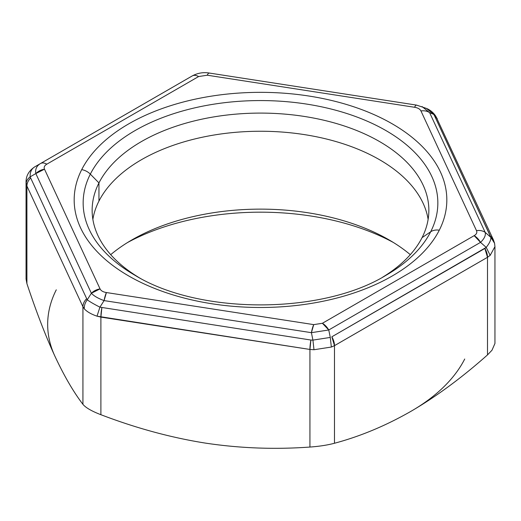 <?xml version="1.0" encoding="UTF-8"?>
<svg xmlns="http://www.w3.org/2000/svg" width="521" height="521" viewBox="0 0 521 521"><rect width="100%" height="100%" fill="white"/><g stroke="black" fill="none" stroke-linecap="round" stroke-linejoin="round"><path stroke-width="0.78" d="M331.851 336.794L484.875 248.445A12.706 7.333 60 0 1 487.506 257.302L334.482 345.651A12.706 7.333 -120 0 0 331.851 336.794L334.482 345.651L331.343 347.051L313.987 349.734L309.936 349.448L97.017 316.175C91.24 314.209 87 311.766 84.311 308.836L82.93 306.732L26.916 186.049L26.05 181.972L26.174 183.574C26.284 181.034 27.606 178.794 30.14 176.847C27.606 178.794 26.284 181.034 26.174 183.574L26.916 186.049A12.706 10.023 -24.9 0 1 30.511 178.156C28.167 180.559 26.968 183.19 26.916 186.049L82.93 306.732C82.976 303.88 84.174 301.249 86.525 298.839A12.706 10.023 155.1 0 0 82.93 306.732L84.311 308.836C84.128 305.664 85.099 302.662 87.215 299.822C85.099 302.662 84.128 305.664 84.311 308.836C87 311.766 91.24 314.209 97.017 316.175L99.921 307.162L97.017 316.175L100.898 317.107A12.706 2.683 -81.2 0 1 101.862 307.696L100.898 317.107L309.936 349.448L310.9 340.037A12.706 2.683 98.8 0 0 309.936 349.448L313.987 349.734L312.926 340.115L313.987 349.734L331.343 347.051L330.281 337.426L331.343 347.051L334.482 345.651L487.506 257.302L484.875 248.445L486.21 247.403L490.17 255.355L487.506 257.302L490.17 255.355L486.21 247.403C489.506 243.248 491.056 239.914 490.86 237.381L494.579 243.274L490.489 236.352L493.335 239.68A12.706 10.023 155.1 0 0 490.489 236.352L434.475 115.662A12.706 10.023 -24.9 0 1 437.327 118.99L433.785 114.405L435.882 116.346L426.517 108.44L433.785 114.405L434.475 115.662L490.86 237.381C491.056 239.914 489.506 243.248 486.21 247.403L331.851 336.794M493.354 239.712A12.706 10.023 155.1 0 0 493.335 239.68L494.579 243.274L494.95 246.641L490.17 255.355L494.95 246.648L494.95 343.45L491.987 350.229L487.506 354.905L487.506 257.302L487.506 354.905C461.665 377.842 436.155 396.637 410.991 411.297A212.829 122.878 0 0 0 464.719 359.008A212.829 122.878 180 0 1 410.991 411.297C385.827 425.696 360.324 436.351 334.482 443.254L334.482 345.651L334.482 443.254C327.462 445.116 319.282 446.38 309.936 447.051L309.936 349.448L309.936 447.051C274.632 449.603 239.79 448.288 205.417 443.104A212.829 122.878 0 0 0 205.443 443.104A212.829 122.878 180 0 1 205.417 443.104C171.038 437.653 136.196 428.19 100.898 414.709L100.898 317.107L100.898 414.709C91.722 411.18 85.731 407.722 82.93 404.335L82.93 306.732L82.93 404.335C73.468 391.968 64.135 375.928 54.92 356.214C45.711 336.234 36.372 312.046 26.916 283.652L26.916 186.049L26.916 283.652L26.05 278.774L26.05 181.972C26.017 175.785 28.929 170.738 34.79 166.831L34.79 166.831C31.494 168.817 29.944 172.158 30.14 176.847L87.215 299.822C90.172 301.926 94.405 304.375 99.921 307.162L310.9 340.037L312.926 340.115L330.281 337.426L312.926 340.115L310.9 340.037L99.921 307.162C94.405 304.375 90.172 301.926 87.215 299.822L30.14 176.847C29.944 172.158 31.494 168.817 34.79 166.831L40.475 163.548L34.764 166.844M435.895 116.372L493.335 239.68M98.951 201.08A168.361 97.199 180 0 1 276.625 131.696A168.361 97.199 180 0 1 428.125 219.367A168.361 97.199 0 0 0 276.625 131.696A168.361 97.199 0 0 0 98.951 201.08L98.951 182.923A168.361 97.199 180 0 1 284.44 114.079A168.361 97.199 180 0 1 428.861 210.289A168.361 97.199 180 0 1 422.049 237.654A168.361 97.199 180 0 1 382.661 277.179A168.361 97.199 0 0 0 422.049 237.654A168.361 97.199 0 0 0 307.898 117.023A168.361 97.199 0 0 0 98.951 182.923L98.951 201.08A168.361 97.199 0 0 0 92.875 219.367A168.361 97.199 180 0 1 98.951 201.08M410.294 254.658A181.699 104.903 0 0 0 110.706 254.658A181.699 104.903 180 0 1 132.015 239.862A181.699 104.903 180 0 1 388.985 239.862A181.699 104.903 180 0 1 410.294 254.658M393.322 242.454A194.405 112.236 0 0 0 127.678 242.454A194.405 112.236 180 0 1 393.322 242.454M192.405 75.832L40.475 163.548C36.633 165.86 35.083 169.201 35.825 173.571L30.14 176.847L35.825 173.571L91.377 293.264L87.215 299.822L91.377 293.264C93.93 296.006 98.163 298.448 104.083 300.597L99.921 307.162L104.083 300.597L311.402 332.672L312.926 340.115L311.402 332.672L328.758 329.982L330.281 337.426L328.758 329.982L480.525 242.363L486.21 247.403L480.525 242.363C484.367 238.703 485.917 235.362 485.175 232.34L490.86 237.381L485.175 232.34L429.623 112.647L433.785 114.405L429.623 112.647L422.101 106.584M422.049 106.564L429.623 112.647C427.207 111.038 424.315 110.472 420.948 110.953A12.706 10.023 -24.9 0 1 429.623 112.647L485.175 232.34A12.706 10.023 155.1 0 0 476.494 230.647C479.867 230.165 482.759 230.731 485.175 232.34C485.917 235.362 484.367 238.703 480.525 242.363L474.169 235.655A12.706 7.333 60 0 1 480.525 242.363L328.758 329.982A12.706 7.333 -120 0 0 322.401 323.28L328.758 329.982L311.402 332.672L313.727 324.622A12.706 2.683 98.8 0 0 311.402 332.672L104.083 300.597A12.706 2.683 -81.2 0 1 106.408 292.548L104.083 300.597C98.163 298.448 93.93 296.006 91.377 293.264L100.052 288.881A12.706 10.023 155.1 0 0 91.377 293.264L35.825 173.571A12.706 10.023 -24.9 0 1 44.506 169.188L35.825 173.571C35.083 169.201 36.633 165.86 40.475 163.548C42.247 162.585 44.363 162.793 46.831 164.174C44.448 165.6 43.673 167.267 44.506 169.188L100.052 288.881C100.996 290.783 103.112 292.007 106.408 292.548L313.727 324.622L322.401 323.28L474.169 235.655C476.552 234.235 477.327 232.561 476.494 230.647L420.948 110.953C420.004 109.052 417.888 107.827 414.592 107.28L207.273 75.213L198.599 76.554L46.831 164.174A12.706 7.333 -120 0 0 40.475 163.548L192.242 75.923A12.706 7.333 60 0 1 198.599 76.554C196.13 75.174 194.014 74.965 192.242 75.923C197.687 73.018 203.346 72.054 209.221 73.031L416.533 105.099A12.706 2.683 98.8 0 0 416.533 105.099A12.706 2.683 98.8 0 0 414.592 107.28C415.498 105.379 416.272 104.721 416.917 105.314M209.598 73.24C208.954 72.653 208.179 73.311 207.273 75.213A12.706 2.683 -81.2 0 1 209.221 73.031M138.339 277.179A168.361 97.199 180 0 1 92.139 210.289A168.361 97.199 180 0 1 98.951 182.923L90.328 174.131A177.342 102.39 180 0 1 310.431 104.708A177.342 102.39 180 0 1 430.672 231.78L422.049 237.654L430.672 231.78A177.342 102.39 180 0 1 385.905 275.355A177.342 102.39 0 0 0 430.672 231.78A12.706 9.958 26.9 0 1 439.288 230.204A186.329 107.573 0 0 0 312.958 96.691A186.329 107.573 0 0 0 81.712 169.631A186.329 107.573 0 0 0 208.042 303.137A186.329 107.573 0 0 0 439.288 230.204A186.329 107.573 180 0 1 208.042 303.137A186.329 107.573 180 0 1 81.712 169.631A12.706 9.958 26.9 0 1 90.328 174.131L98.951 182.923A168.361 97.199 0 0 0 138.339 277.179M46.831 164.174L198.599 76.554L207.273 75.213L414.592 107.28C417.888 107.827 420.004 109.052 420.948 110.953L476.494 230.647C477.327 232.561 476.552 234.235 474.169 235.655L322.401 323.28L313.727 324.622L106.408 292.548C103.112 292.007 100.996 290.783 100.052 288.881L44.506 169.188C43.673 167.267 44.448 165.6 46.831 164.174M385.905 275.355C321.867 314.736 199.133 314.73 135.095 275.355A177.342 102.39 180 0 1 90.328 174.131A177.342 102.39 0 0 0 135.095 275.355L141.451 279.022M430.672 231.78A177.342 102.39 0 0 0 310.431 104.708A177.342 102.39 0 0 0 90.328 174.131A12.706 9.958 -153.1 0 0 81.712 169.631A186.329 107.573 180 0 1 312.958 96.691A186.329 107.573 180 0 1 439.288 230.204A12.706 9.958 -153.1 0 0 430.672 231.78M56.281 289.819A212.829 122.878 0 0 0 54.92 356.214A212.829 122.878 180 0 1 56.281 289.819M26.05 279.009L26.916 283.652C36.372 312.046 45.711 336.234 54.92 356.214C64.135 375.928 73.468 391.968 82.93 404.335C85.731 407.722 91.722 411.18 100.898 414.709C136.196 428.19 171.038 437.653 205.417 443.104A212.829 122.878 180 0 1 205.385 443.097A212.829 122.878 0 0 0 205.417 443.104C239.79 448.288 274.632 449.603 309.936 447.051C319.282 446.38 327.462 445.116 334.482 443.254C360.324 436.351 385.827 425.696 410.991 411.297C436.155 396.637 461.665 377.842 487.506 354.905L491.987 350.229M416.533 105.099L426.504 108.433C430.418 110.087 433.537 112.718 435.882 116.352M192.242 75.923L34.79 166.831"/></g></svg>
